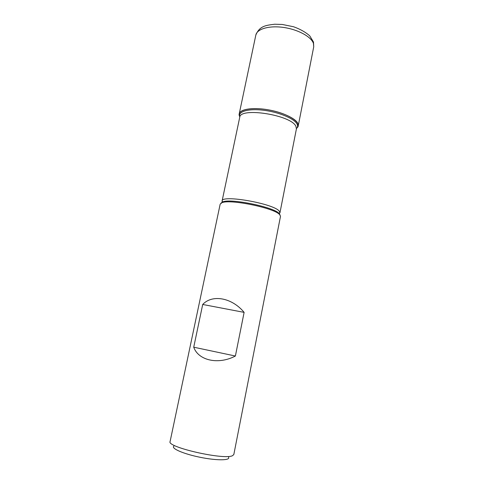 <?xml version="1.0" encoding="UTF-8"?>
<svg xmlns="http://www.w3.org/2000/svg" width="484" height="484" viewBox="0 0 484 484"><rect width="100%" height="100%" fill="white"/><g stroke="black" fill="none" stroke-linecap="round" stroke-linejoin="round"><path stroke-width="0.73" d="M279.812 214.775L279.413 214.382C273.563 207.83 229.906 198.948 221.962 202.693L220.178 204.133L170.09 441.559C166.448 447.101 224.304 460.272 232.544 455.674L233.826 454.524L280.49 216.402L279.812 214.775M193.727 347.197C198.379 360.532 218.351 365.021 235.387 356.024L244.118 312.374C231.993 297.636 212.276 294.121 202.705 304.472L193.727 347.197L235.387 356.024M239.58 116.317C236.131 109.801 251.728 106.365 270.677 110.279C289.65 114.079 302.663 123.341 296.94 127.988L298.235 125.87L297.769 123.269C295.24 118.102 281.464 111.877 266.793 109.572C252.11 107.224 240.034 109.293 239.217 113.861L239.58 116.317M228.527 457.199C230.741 460.52 216.874 460.72 200.08 457.277C183.279 453.883 170.592 448.281 173.925 446.091M202.705 304.472L244.118 312.374M280.157 215.205L279.074 213.39C273.309 206.922 230.493 198.21 222.664 201.913L220.952 203.159M239.81 117.019C237.426 111.701 247.947 108.343 263.344 110.213C278.711 112.022 294.423 118.616 297.073 124.098C297.932 125.804 297.727 127.286 296.456 128.544M279.413 214.382L279.074 213.39L279.946 212.797L296.408 128.907L295.942 126.427C291.592 115.041 239.804 106.849 239.713 117.376L222.089 201.029C221.315 194.35 274.047 203.625 279.286 211.187L279.946 212.797L279.201 213.765M222.398 202.209L222.083 201.477M255.842 35.048C259.696 25.694 266.254 25.313 274.712 24.23L282.257 24.454L293.558 26.753C300.159 29.107 305.561 32.15 309.76 35.877L313.487 42.029L313.729 46.827L313.438 43.409C311.272 36.742 298.005 29.47 283.582 27.443C269.152 25.356 256.986 28.943 255.842 35.048L239.217 113.861M222.089 201.029L222.664 201.913L221.962 202.693M313.729 46.827L298.235 125.87"/></g></svg>
